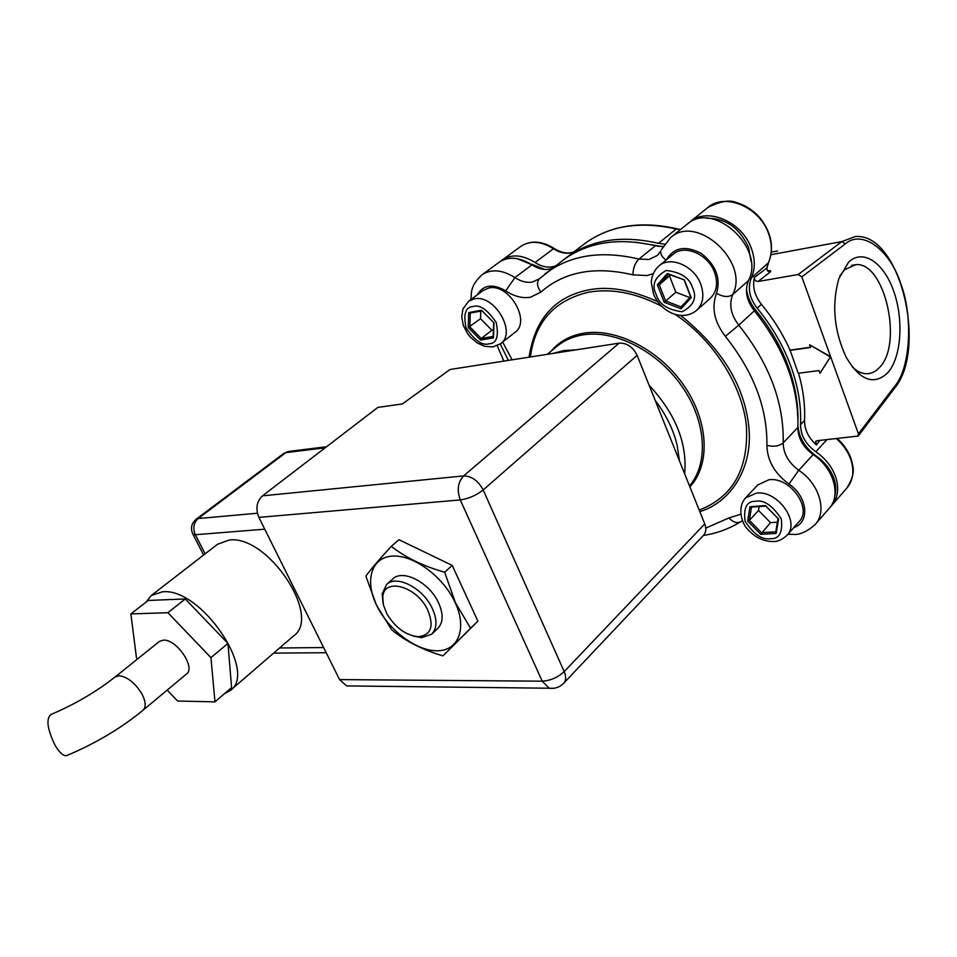 <?xml version="1.0" encoding="UTF-8"?>
<svg xmlns="http://www.w3.org/2000/svg" width="957" height="957" viewBox="0 0 957 957"><rect width="100%" height="100%" fill="white"/><g stroke="black" fill="none" stroke-linecap="round" stroke-linejoin="round"><path stroke-width="1.44" d="M529.077 357.176C534.879 319.183 554.653 296.766 588.411 289.947C608.425 285.856 631.536 289.768 657.734 301.706M680.583 315.403C721.542 348.24 744.259 385.169 748.757 426.2C753.494 466.872 731.268 502.317 699.806 511.588M793.82 527.558C810.543 522.283 807.337 496.121 788.963 484.075L798.772 470.282C788.544 462.745 783.364 453.606 783.209 442.864C779.213 446.177 773.782 447.015 766.904 445.388C767.418 408.113 753.566 371.771 725.346 336.35C714.197 321.827 711.254 307.484 716.542 293.309C721.004 278.439 715.98 265.197 701.457 253.545C685.595 245.171 673.872 247.301 666.263 259.921M67.277 755.348L66.511 755.659C63.234 756.066 59.418 752.597 55.051 745.264C47.312 729.222 45.912 718.982 50.865 714.544C74.873 704.328 96.31 691.779 115.175 676.922L159.424 641.405L163.432 640.125C176.531 638.977 196.065 667.807 186.495 674.027L142.964 710.273C146.206 707.115 145.847 701.66 141.911 693.921C135.14 682.939 127.544 676.874 119.147 675.714L115.175 676.922M887.402 373.11C901.123 358.337 904.006 320.966 893.982 292.005C884.16 262.852 863.094 248.21 848.584 262.182L838.858 278.654C831.549 304.697 833.978 330.883 846.144 357.188C859.912 380.372 873.657 385.683 887.402 373.11M852.412 367.093C856.874 371.244 861.396 373.457 865.989 373.72C870.894 373.9 875.296 371.914 879.208 367.751C903.408 344.843 885.01 261.811 855.869 264.646L844.732 269.635L839.863 275.951M552.476 353.528L563.829 350.573L576.246 349.819M649.157 385.324C675.546 413.771 687.377 443.258 684.65 473.799M653.248 273.63L647.123 275.544L632.876 274.85C594.799 265.902 564.14 271.656 540.92 292.1L530.405 297.244C522.378 298.56 514.148 296.431 505.715 290.856L514.938 277.602L531.948 264.838C537.894 268.714 543.696 270.149 549.354 269.144L552.668 268.116M696.72 310.259L710.022 298.56C716.745 292.16 718.276 283.475 714.604 272.494C708.347 254.347 684.698 244.047 673.238 254.203L672.903 254.478M787.121 535.13L798.916 521.792C812.792 508.693 790.231 476.765 769.057 479.708L757.753 484.936M500.762 343.563L514.854 332.474C531.542 321.552 508.885 282.77 488.716 288.057L483.273 290.39L468.619 301.264L474.062 298.943C494.267 293.727 517.223 332.833 500.547 343.73L492.843 346.924L484.864 346.374L477.112 342.905L470.282 337.055L467.447 333.443L463.332 325.38L461.717 316.934L462.937 308.944L468.619 301.264M751.089 261.44L748.565 247.468C739.51 227.754 725.55 218.017 706.685 218.268M797.971 420.135C798.198 402.61 794.896 384.547 788.089 365.933C780.721 346.195 769.978 327.653 755.827 310.307L754.75 311.312M834.827 495.834C836.358 490.235 835.963 484.206 833.631 477.746C830.329 469.181 824.623 462.016 816.5 456.274L816.094 456.716M789.776 350.394L810.591 347.463L809.61 344.759L830.341 356.937L819.982 373.242L819.001 370.574L798.21 373.278L790.051 350.118C782.766 333.897 773.22 318.621 761.425 304.302L757.19 308.202C771.868 326.074 783.017 345.202 790.614 365.598C798.042 385.982 801.356 405.672 800.542 424.645C800.614 435.303 805.71 444.323 815.819 451.728C825.078 458.188 831.585 466.286 835.341 476.036C839.397 487.998 838.129 497.879 831.525 505.691L830.461 506.791M800.542 424.645L804.526 420.446C805.22 405.278 803.222 389.547 798.557 373.23M688.454 223.256L690.164 221.785C707.379 206.736 742.441 221.785 751.472 248.724C755.252 259.467 755.205 269.24 751.341 278.02C747.429 287.973 749.379 298.034 757.19 308.202M376.544 605.207C364.473 580.516 371.364 557.261 392.442 556.101C413.328 554.558 443.354 576.616 455.185 602.611C467.351 628.593 458.319 650.904 437.17 650.784C416.187 651.047 388.315 629.921 376.544 605.207M455.353 602.563L444.67 572.238C423.592 566.293 405.792 557.656 391.281 546.327C379.498 559.163 371.029 569.092 365.873 576.114L376.472 605.171L391.628 629.742C405.349 641.082 422.456 649.791 442.947 655.88L470.557 628.211L455.353 602.563M431.882 633.989L437.708 628.534C443.593 622.373 443.605 613.258 437.744 601.175C428.114 581.808 402.777 569.295 393.064 578.734L392.777 578.985M383.039 603.089L382.178 593.735L386.76 584.284C396.461 574.858 421.846 587.466 431.535 606.882C437.445 619 437.457 628.127 431.583 634.276L421.558 637.661L412.802 635.903M386.867 613.772L383.458 605.099L382.788 597.108C383.613 577.502 415.769 585.684 427.229 608.999C434.43 625.83 431.451 635.077 418.305 636.728C405.804 635.364 395.325 627.708 386.867 613.772M146.026 602.156L151.302 595.505L162.379 591.821C200.671 587.155 258.366 672.161 230.159 690.619L224.321 693.801M230.529 690.296L293.536 635.95C322.342 616.715 267.493 534.329 228.986 540.071L217.43 544.318M258.88 517.39L339.568 679.602L542.212 681.193L460.281 499.925L258.88 517.39C255.411 508.657 256.62 501.48 262.481 495.846L463.631 475.916L619.119 343.144L450.113 369.474L402.395 403.938L377.895 407.395L262.481 495.846M442.947 655.88L477.89 621.177L452.218 565.396L398.973 539.724L391.281 546.327M350.752 685.966L346.637 685.918L339.568 679.602M619.119 343.144C626.919 342.845 632.924 346.913 637.123 355.358L704.759 523.946C706.505 528.647 706.087 532.427 703.515 535.286L563.781 683.166M167.176 690.105L177.607 701.038L214.978 701.852L231.594 687.533L227.945 643.427L185.287 598.95L148.215 600.458L130.87 613.916L136.492 657.985L137.473 659.014M185.287 598.95L167.894 612.707L130.87 613.916M227.945 643.427L210.935 657.626L167.894 612.707M214.978 701.852L210.935 657.626M470.557 628.211L477.89 621.177M444.67 572.238L452.218 565.396M657.351 246.164L661.562 246.523M746.46 289.17C747.465 296.778 750.587 303.824 755.827 310.307M797.923 425.877C799.083 437.923 805.28 448.055 816.5 456.274M531.458 264.515L517.007 258.629M531.841 264.228L544.724 269.443M657.77 245.829L635.795 242.217M564.343 259.227L566.568 257.505C591.043 239.633 621.679 234.908 658.464 243.329L664.493 244.083M500.75 261.177L502.413 259.849C511.708 253.88 522.582 254.765 535.059 262.505C542.428 267.218 549.33 268.307 555.754 265.759M804.526 420.446C804.454 429.609 808.45 437.792 816.5 445.005L819.659 440.447M751.341 278.02L768.327 262.864L766.653 268.151L754.427 277.47C752.274 286.657 754.606 295.605 761.425 304.302M816.5 445.005L815.651 441.392L816.979 440.71L858.19 436.057L858.453 433.88L894.915 385.97C910.298 368.158 913.241 317.114 901.111 284.719C890.728 250.674 862.401 228.795 845.294 243.903L801.822 276.872L858.453 433.88M819.982 373.242L830.604 356.674L809.61 344.759M754.427 277.47C754.355 279.982 755.563 281.322 758.064 281.502L798.198 274.515L801.822 276.872M810.507 347.235L790.051 350.118M766.892 268.056L767.514 270.987L770.206 272.003L758.064 281.502M497.233 345.692L503.861 361.1M468.679 312.604L468.248 327.497L480.558 340.058L493.441 337.893L494.015 322.952L481.55 310.235L468.679 312.604L470.246 313.047L469.851 326.839L481.239 338.467L493.166 336.445L493.704 322.629M468.248 327.497L480.546 318.705L491.862 330.249L493.417 329.986M482.161 310.858L470.246 313.047M493.441 337.893L493.166 336.445M491.862 330.249L481.239 338.467L480.558 340.058M480.797 311.109L480.546 318.705M776.175 533.408L778.639 519.041L765.433 505.607L749.953 506.72L747.692 521.075L760.707 534.329L776.175 533.408L775.756 531.805L778.029 518.503L765.815 506.074L751.484 507.102L749.379 520.393L761.437 532.666L775.756 531.805M778.639 519.041L778.029 518.503M760.707 534.329L770.505 522.63L777.395 522.187M747.692 521.075L749.379 520.393L758.53 510.452L770.505 522.63M749.953 506.72L751.484 507.102M759.164 506.552L758.53 510.452M684.375 279.911L667.352 273.511L657.375 284.791L664.218 302.292L681.037 308.752L691.217 297.663L684.375 279.911L668.488 274.3L659.241 284.743L665.582 300.953L681.157 306.922L690.571 296.646L684.243 280.222M667.352 273.511L668.488 274.3M691.217 297.663L690.571 296.646M681.037 308.752L681.157 306.922M664.218 302.292L675.821 292.22L689.758 297.531M670.51 275.054L659.241 284.743L657.375 284.791M669.565 276.106L675.821 292.22M679.422 460.796L677.113 445.089C673.357 429.526 666.048 414.632 655.21 400.421M505.715 290.856C492.783 283.439 483.321 284.743 477.328 294.804M725.346 336.35L738.78 325.153C769.249 363.409 784.058 402.646 783.209 442.864L797.863 427.456C797.959 438.127 803.067 447.17 813.187 454.599L798.772 470.282C819.491 483.835 827.578 511.887 814.945 524.747C806.787 531.829 799.538 535.035 793.197 534.389L787.946 534.209M815.484 524.125L828.965 508.634C841.598 495.762 833.714 467.937 813.187 454.599M531.948 264.838C519.46 257.074 508.562 256.177 499.279 262.146L498.98 262.35M632.876 274.85C633.139 268.02 635.161 262.744 638.917 259.06L655.449 245.758C618.617 237.288 587.957 241.989 563.482 259.861L562.106 260.914M655.449 245.758L662.974 246.463M716.542 293.309C723.085 297.017 728.468 297.471 732.679 294.66L748.458 280.592C765.827 248.318 713.408 200.36 687.15 224.213L686.659 224.608M748.458 280.592C744.558 290.545 746.52 300.63 754.343 310.822L738.78 325.153C730.849 314.841 728.815 304.685 732.679 294.66C749.989 262.242 696.947 213.614 670.678 237.515L661.335 249.717M797.863 427.456C798.928 387.501 784.417 348.623 754.343 310.822M689.495 485.893C708.91 463.463 706.362 421.02 681.743 386.03C657.268 350.98 614.717 329.495 582.777 334.914C573.064 336.541 564.69 340.166 557.656 345.764L547.177 354.353M551.232 351.04C559.307 341.505 570.085 335.56 583.579 333.215C616.152 327.641 659.636 349.891 684.183 385.85C708.886 421.75 710.525 464.851 689.889 486.874M699.196 510.069C732.871 497.078 748.613 469.086 746.436 426.092C742.297 385.42 713.766 340.285 675.187 314.398M661.622 306.228C635.903 292.89 611.607 288.213 588.711 292.196C554.474 300.211 535.035 321.803 530.405 356.973M657.567 255.34L649.002 259.479L638.917 259.06C601.821 250.327 571.042 254.897 546.567 272.769L544.629 274.252M666.108 260.065C662.053 257.158 660.282 254.143 660.785 251.021L657.292 255.567M540.92 292.1C537.044 286.837 536.506 282.423 539.305 278.822L532.439 282.04C526.757 283.009 520.919 281.525 514.938 277.602C502.329 269.707 491.384 268.75 482.101 274.707C470.246 285.569 471.418 292.722 471.047 299.457M539.03 279.049L539.64 278.511M705.788 528.108L728.983 517.916C732.895 522.175 736.699 523.503 740.407 521.9L741.041 521.493M692.629 287.949C697.27 297.603 693.789 305.534 682.197 311.743C667.627 309.912 658.942 304.123 656.119 294.385C651.394 284.947 654.744 276.98 666.18 270.472C680.929 272.135 689.746 277.961 692.629 287.949M700.823 284.385C704.567 295.438 703.084 304.182 696.349 310.582C681.193 322.485 660.258 310.869 653.619 294.266L651.382 283.128C651.095 281.573 651.717 272.255 659.158 265.771C670.618 255.603 694.435 266.082 700.823 284.385M770.289 538.707C762.179 540.131 753.781 534.305 745.084 521.242C743.338 507.641 746.891 500.99 755.755 501.265C763.949 499.674 772.466 505.535 781.319 518.861C782.874 532.582 779.201 539.198 770.289 538.707M745.575 497.903L756.556 493.07C777.826 490.235 800.65 522.45 786.762 535.537C781.893 539.832 777.299 541.829 773.005 541.542C763.471 541.435 755.157 537.463 748.075 529.652C742.441 524.903 736.4 508.071 745.575 497.903L758.1 484.565M472.985 306.539C479.696 304.266 487.448 309.601 496.252 322.557C498.98 336.505 496.575 343.587 489.051 343.79C482.388 345.896 474.732 340.596 466.083 327.88C463.212 314.075 465.521 306.958 472.985 306.539M574.116 251.751C568.302 254.155 561.711 253.091 554.318 248.569L553.445 248.724C541.088 241.116 530.262 240.291 520.967 246.272L520.68 246.487M690.164 221.785L707.917 207.442C720.047 201.425 729.222 199.702 735.454 202.274C744.546 204.738 752.537 209.727 759.439 217.227C771.342 232.12 774.416 247.169 768.65 262.374L768.327 262.864C772.227 254.119 772.323 244.442 768.638 233.807C759.834 207.155 725.107 192.441 707.917 207.442L707.426 207.848M837.411 438.689C843.895 444.562 848.476 451.321 851.168 458.953C852.567 466.262 856.946 471.992 846.67 488.297C853.261 480.498 854.577 470.665 850.606 458.822C847.782 451.249 843.081 444.574 836.514 438.773M192.536 533.456L193.027 534.401L195.336 534.724L205.145 553.828M637.123 355.358L483.165 489.948L564.199 671.599L704.759 523.946M346.637 685.918L549.27 688.227C554.857 688.908 559.63 687.293 563.601 683.358C566.101 680.559 566.293 676.635 564.199 671.599C557.835 677.46 550.502 680.654 542.212 681.193L549.27 688.227L552.919 688.37M483.165 489.948C478.249 480.761 471.729 476.084 463.631 475.916C457.853 482.137 456.74 490.14 460.281 499.925C468.607 498.717 476.239 495.391 483.165 489.948M279.588 647.985L323.622 647.542M264.754 529.197L195.336 534.724C192.68 528.204 193.625 522.797 198.183 518.527L257.397 513.239M325.153 447.816L285.844 452.637L198.183 518.527L196.125 519.268C191.28 523.515 190.252 528.563 193.027 534.401L203.614 555.012M196.125 519.268L283.762 453.439L290.222 451.226L326.528 446.763M826.836 439.73L815.819 451.728M658.464 243.329L676.288 228.998L680.415 229.644M680.738 229.393L676.288 228.998C639.79 220.84 609.298 225.696 584.823 243.58L583.459 244.633M535.059 262.505L553.445 248.724C560.742 253.366 567.597 254.406 574.009 251.835M770.206 272.003C771.354 270.879 770.636 270.472 768.064 270.771M771.067 254.682L841.861 241.583L798.198 274.515M845.294 243.903L841.861 241.583L855.283 236.546C900.19 232.443 927.5 348.743 894.771 387.944M777.622 250.997L772.227 251.894M858.273 435.961L894.699 388.052L894.915 385.97M788.963 484.075C774.596 473.416 767.251 460.52 766.904 445.388M502.652 342.08L512.091 359.82M728.983 517.916L740.766 514.208M703.359 535.465C716.757 533.396 729.102 528.874 740.407 521.9L742.548 520.74M502.413 259.849L520.967 246.272C530.86 240.087 541.913 240.805 554.139 248.449M142.964 710.273C120.881 728.409 95.401 743.529 66.511 755.659M851.551 265.4L855.869 264.646M673.238 254.203L659.158 265.771M846.67 488.297L832.076 505.057M393.064 578.734L386.76 584.284M382.788 597.108L382.178 593.735M217.765 544.066L151.302 595.505M273.654 653.105L326.193 652.722M288.38 451.417L283.762 453.439M418.305 636.728L421.558 637.661M676.874 228.747C640.389 220.565 609.705 225.505 584.823 243.58L566.568 257.505M767.49 270.963L766.88 268.056M766.892 268.02L768.531 262.625M500.248 343.958L508.394 360.394M563.482 259.861L539.305 278.822M499.279 262.146L482.101 274.707M687.15 224.213L670.678 237.515"/></g></svg>
